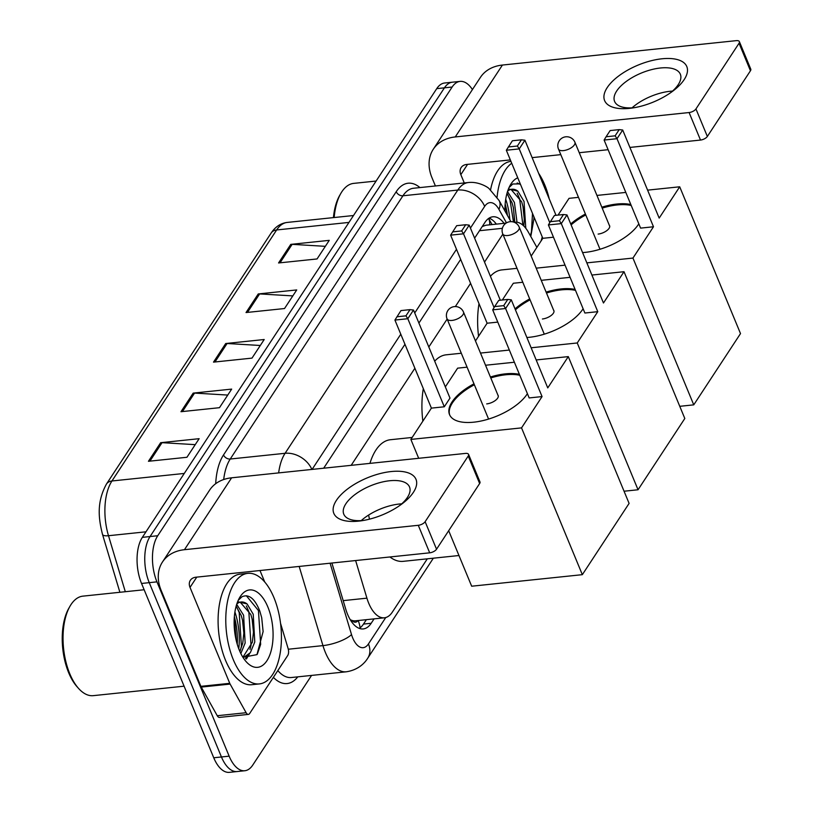 <?xml version="1.0" encoding="UTF-8"?>
<svg xmlns="http://www.w3.org/2000/svg" width="813" height="813" viewBox="0 0 813 813"><rect width="100%" height="100%" fill="white"/><g stroke="black" fill="none" stroke-linecap="round" stroke-linejoin="round"><path stroke-width="1.22" d="M355.627 560.553L366.927 598.165A33.353 16.423 84 0 0 368.716 603.226A33.353 16.423 84 0 0 384.376 617.799A33.353 16.423 84 0 0 392.313 612.148L427.303 558.826M350.251 619.719L352.029 620.441A11.118 5.478 84 0 0 357.933 620.563M384.376 617.799L355.505 620.807A33.353 16.423 -96 0 1 352.029 620.441M506.123 223.108L485.91 225.221L482.373 226.492M502.851 234.144L484.528 262.091M470.585 283.331L455.341 306.572M447.15 319.052L428.817 346.988M414.884 368.238L351.175 465.331M536.875 247.376L528.43 232.274A33.353 16.423 84 0 0 514.934 222.193A33.353 16.423 84 0 0 514.273 222.284M331.897 563.023L345.789 609.293A33.353 16.423 84 0 0 347.588 614.354A33.353 16.423 84 0 0 363.248 628.927A33.353 16.423 84 0 0 371.185 623.276L374.071 618.876M366.378 619.679L363.482 624.079A33.353 16.423 -96 0 1 359.295 628.398M505.727 199.215A44.471 21.9 -96 0 1 509.832 219.723A44.471 21.9 -96 0 0 505.727 199.215M234.916 611.976A44.471 21.9 -96 0 1 238.758 648.784A44.471 21.9 -96 0 0 234.916 611.976M311.582 675.41L252.741 765.094A33.353 16.423 -96 0 1 244.804 770.744A33.353 16.423 -96 0 1 229.144 756.161L156.95 581.854A33.353 16.423 -96 0 1 157.742 535.737L452.14 87.032A33.353 16.423 -96 0 1 460.077 81.391A33.353 16.423 -96 0 1 472.424 89.562M244.804 770.744L229.408 772.35A33.353 16.423 -96 0 1 213.748 757.777L141.543 583.46L149.246 582.657A33.353 16.423 -96 0 1 150.049 536.55L444.437 87.834A33.353 16.423 -96 0 1 452.374 82.194A33.353 16.423 -96 0 0 444.437 87.834L150.049 536.55A33.353 16.423 -96 0 0 149.246 582.657L221.451 756.974L149.246 582.657L156.95 581.854M237.111 771.547A33.353 16.423 -96 0 1 221.451 756.974A33.353 16.423 -96 0 0 237.111 771.547M504.07 223.321A33.353 16.423 84 0 0 492.861 216.786A33.353 16.423 84 0 0 484.924 222.437L474.609 238.158M460.676 259.398L418.908 323.066M404.965 344.306L323.676 468.197M489.111 218.128A33.353 16.423 -96 0 1 496.377 224.124M237.244 644.292A44.471 21.9 84 0 0 234.357 616.681M507.444 215.455A44.471 21.9 84 0 0 505.168 203.921M141.543 583.46A33.353 16.423 -96 0 1 142.346 537.352L436.744 88.637A33.353 16.423 -96 0 1 444.681 82.997L460.077 81.391M290.769 244.378L329.255 240.353L317.06 258.951L278.564 262.965L290.769 244.378A8.892 6.626 -146.7 0 1 292.152 244.347L280.028 262.812M193.179 393.116L231.675 389.102L219.469 407.689L180.974 411.713L193.179 393.116A8.892 6.626 -146.7 0 1 194.561 393.086L182.447 411.551M160.649 442.699L199.144 438.685L186.939 457.272L148.444 461.286L160.649 442.699A8.892 6.626 -146.7 0 1 162.031 442.668L149.917 461.134M258.239 293.95L296.725 289.936L284.53 308.534L246.034 312.548L258.239 293.95A8.892 6.626 -146.7 0 1 259.621 293.93L247.498 312.395M225.709 343.533L264.205 339.519L252 358.116L213.504 362.131L225.709 343.533A8.892 6.626 -146.7 0 1 227.091 343.503L214.978 361.978M260.282 345.484L227.091 343.503M292.812 295.902L259.621 293.93M195.222 444.65L162.031 442.668M227.752 395.067L194.561 393.086M325.342 246.329L292.152 244.347M413.39 492.332A44.471 19.99 157.5 0 1 401.693 504.111A44.471 19.99 157.5 0 1 361.439 520.777A44.471 19.99 157.5 0 1 336.409 500.361A44.471 19.99 157.5 0 1 391.165 471.55A44.471 19.99 157.5 0 1 413.39 492.332M399.742 505.513A35.569 15.996 -22.5 0 0 407.445 497.363A35.569 15.996 -22.5 0 0 409.518 486.967A35.569 15.996 -22.5 0 0 380.25 482.516A35.569 15.996 -22.5 0 0 345.86 503.796A35.569 15.996 -22.5 0 0 343.787 514.192A35.569 15.996 -22.5 0 0 363.807 520.391M280.546 623.337L288.148 648.662A5.559 2.734 84 0 1 287.721 655.502L249.693 713.458A5.559 2.734 84 0 1 248.372 714.393L219.5 717.412A5.559 2.734 -96 0 1 217.254 715.725L201.248 687.087A5.559 2.734 -96 0 1 200.882 686.335L161.147 590.411A44.471 33.14 33.3 0 1 162.468 562.007A44.471 33.14 33.3 0 1 184.449 549.7L418.289 525.3A5.559 2.5 -22.5 0 0 425.138 521.702L436.54 549.222A5.559 2.5 157.5 0 1 429.691 552.82L195.842 577.22A11.118 8.282 -146.7 0 0 190.354 580.299A11.118 8.282 -146.7 0 0 190.018 587.403L229.754 683.327A5.559 2.734 84 0 0 230.12 684.079L246.126 712.716A5.559 2.734 84 0 0 248.372 714.393M162.468 562.007L209.632 490.107A44.471 33.14 33.3 0 1 231.614 477.81L465.463 453.41A5.559 2.5 -22.5 0 1 468.562 454.386A5.559 2.5 -22.5 0 1 468.237 456.002L425.138 521.702M468.562 454.386L479.965 481.906A5.559 2.5 157.5 0 1 479.64 483.532L436.54 549.222M361.236 520.605A35.569 15.996 157.5 0 1 401.713 503.836M259.977 570.533L264.723 581.976M184.094 686.182L93.271 695.654A50.03 24.634 -96 0 1 78.505 688.367L77.001 686.68A47.804 23.536 -96 0 1 68.678 672.747A47.804 23.536 -96 0 1 68.82 608.276L69.938 606.315A50.03 24.634 -96 0 1 82.896 596.142L144.155 589.75M78.505 688.367A50.03 24.634 -96 0 1 69.786 673.784A50.03 24.634 -96 0 1 69.938 606.315M273.94 597.646A55.589 27.368 -96 0 1 280.15 653.337A55.589 27.368 -96 0 1 259.377 683.916A55.589 27.368 -96 0 1 233.27 659.617A55.589 27.368 -96 0 1 227.061 603.927A55.589 27.368 -96 0 1 247.833 573.348A55.589 27.368 -96 0 1 273.94 597.646M259.377 683.916L251.674 684.719A55.589 27.368 -96 0 1 225.577 660.42A55.589 27.368 -96 0 1 219.368 604.73A55.589 27.368 -96 0 1 240.14 574.151L247.833 573.348M242.924 657.311L256.959 654.628L263.117 631.569L261.695 617.707L259.835 611.152C254.825 598.541 248.88 593.734 241.989 596.752L238.239 600.319M237.66 601.671L247.091 603.957A27.794 13.689 -96 0 0 241.095 601.996A27.794 13.689 -96 0 0 236.827 603.957M239.378 650.319A38.912 19.156 -96 0 1 239.489 597.85A38.912 19.156 -96 0 1 267.833 606.935A38.912 19.156 -96 0 1 269.621 655.42A38.912 19.156 -96 0 1 246.156 661.66A38.912 19.156 -96 0 1 239.378 650.319M239.855 651.447L242.741 643.266L243.87 632.89L242.63 620.532L241.207 615.492L236.126 606.274M240.821 653.53L245.15 643.012L243.605 615.238L236.695 604.344M242.894 657.26L252.365 642.26L253.493 631.884L252.254 619.526L250.831 614.486L240.181 602.148M243.382 657.615L250.323 652.697L254.774 642.016L253.229 614.232L247.091 603.957M236.177 640.298L234.317 617.23M243.87 633.398L242.508 620.004M246.4 658.987L249.55 653.693M253.493 632.392L252.132 618.998M263.117 631.671L261.725 617.839M240.374 650.41L241.42 646.335L239.195 612.575L236.725 606.965M245.516 658.693L247.365 655.776M249.998 649.404L251.034 645.329L248.819 611.569L246.349 605.959M257.335 654.13L260.658 644.323L258.443 610.563L246.359 595.746M458.959 555.523L403.157 561.346A61.138 30.111 -96 0 1 389.925 556.976M369.498 519.161A61.138 30.111 -96 0 1 368.604 515.076M369.935 463.38A61.138 30.111 -96 0 1 390.474 439.721L412.161 437.455M527.403 393.655A43.353 19.492 157.5 0 1 527.119 394.102A43.353 19.492 157.5 0 1 485.198 420.036A43.353 19.492 157.5 0 1 449.528 414.61A43.353 19.492 157.5 0 1 452.048 401.937A43.353 19.492 157.5 0 1 473.979 383.838M490.412 377.019A43.353 19.492 157.5 0 1 519.416 374.366M547.759 387.903L511.286 299.834L505.595 308.513L542.068 396.581L521.54 427.882L582.342 574.669L629.099 503.399L568.297 356.612L547.759 387.903M511.286 299.834L507.79 299.438L503.714 305.637L505.595 308.513L492.698 309.855L529.172 397.933L542.068 396.581M568.297 356.612L536.184 359.956M514.385 362.232L485.534 365.24M467.079 367.171L457.628 368.157L445.341 386.886M521.54 427.882L410.87 439.427L431.398 408.126L444.294 406.785L449.985 398.106L413.512 310.038L407.821 318.716L394.925 320.058L400.961 310.586L410.016 309.641L413.512 310.038M448.685 530.716L471.672 586.214L582.342 574.669M410.87 439.427L418.685 458.288M503.714 305.637L494.67 306.582L492.698 309.855M507.79 299.438L498.735 300.383L494.67 306.582M431.398 408.126L394.925 320.058M444.294 406.785L407.821 318.716L405.941 315.84L410.016 309.641M396.896 316.785L405.941 315.84M490.788 377.933A43.353 19.492 157.5 0 1 505.818 374.763A43.353 19.492 157.5 0 1 519.792 375.281M486.713 403.898A8.892 3.994 -22.5 0 0 495.198 400.575A8.892 3.994 -22.5 0 0 498.176 395.535A8.892 3.994 -22.5 0 0 497.871 395.037M449.731 415.067A43.353 19.492 157.5 0 1 474.365 384.762M422.851 421.154A61.138 30.111 -96 0 1 423.309 388.584M434.691 361.175A61.138 30.111 -96 0 1 446.185 354.814L461.306 353.238M515.036 308.889A43.353 19.492 157.5 0 1 529.69 298.93M546.112 292.111A43.353 19.492 157.5 0 1 575.116 289.458M583.114 308.747A43.353 19.492 157.5 0 1 582.819 309.194A43.353 19.492 157.5 0 1 526.885 337.497M603.47 302.995L566.986 214.927L561.295 223.605L597.779 311.674L577.24 342.974L638.042 489.761L684.81 418.492L624.008 271.705L603.47 302.995M566.986 214.927L563.49 214.53L559.425 220.73L561.295 223.605L548.399 224.947L584.882 313.025L597.779 311.674M624.008 271.705L591.894 275.048M570.096 277.324L541.245 280.333M522.789 282.263L513.338 283.249L502.343 300.007M475.473 340.962L487.109 323.218L497.769 322.111M480.493 353.066L509.345 350.057M531.143 347.781L577.24 342.974M624.059 491.225L638.042 489.761M559.425 220.73L550.381 221.675L548.399 224.947M563.49 214.53L554.446 215.475L550.381 221.675M487.109 323.218L450.626 235.15L456.672 225.679L465.717 224.734L469.213 225.13L500.32 300.221M494.08 307.568L463.522 233.809L450.626 235.15M452.607 231.878L461.652 230.933L465.717 224.734M469.213 225.13L463.522 233.809L461.652 230.933M546.499 293.026A43.353 19.492 157.5 0 1 561.529 289.855A43.353 19.492 157.5 0 1 575.502 290.373M542.413 318.991A8.892 3.994 -22.5 0 0 550.909 315.668A8.892 3.994 -22.5 0 0 553.887 310.627A8.892 3.994 -22.5 0 0 553.582 310.129M515.412 309.804A43.353 19.492 157.5 0 1 530.066 299.855M478.562 336.247A61.138 30.111 -96 0 1 479.009 303.676M490.402 276.268A61.138 30.111 -96 0 1 501.885 269.906L517.017 268.331M570.736 223.982A43.353 19.492 157.5 0 1 585.401 214.022M601.823 207.203A43.353 19.492 157.5 0 1 630.827 204.551M638.815 223.839A43.353 19.492 157.5 0 1 638.53 224.286A43.353 19.492 157.5 0 1 582.586 252.589M659.18 218.097L622.697 130.019L617.006 138.698L653.489 226.766L632.951 258.067L693.753 404.854L740.511 333.584L679.709 186.797L659.18 218.097M622.697 130.019L619.201 129.623L615.136 135.822L617.006 138.698L604.11 140.039L640.593 228.118L653.489 226.766M679.709 186.797L647.605 190.14M625.807 192.417L596.945 195.425M578.49 197.356L569.039 198.342L558.043 215.099M531.184 256.054L542.82 238.311L553.48 237.203M536.194 268.158L565.055 265.15M586.854 262.873L632.951 258.067M679.759 406.317L693.753 404.854M615.136 135.822L606.091 136.767L604.11 140.039M619.201 129.623L610.157 130.568L606.091 136.767M542.82 238.311L506.336 150.242L512.383 140.771L521.428 139.826L524.924 140.222L556.031 215.313M549.781 222.66L519.233 148.901L506.336 150.242M508.318 146.97L517.363 146.025L521.428 139.826M524.924 140.222L519.233 148.901L517.363 146.025M602.199 208.118A43.353 19.492 157.5 0 1 617.24 204.947A43.353 19.492 157.5 0 1 631.213 205.465M598.124 234.083A8.892 3.994 -22.5 0 0 606.62 230.76A8.892 3.994 -22.5 0 0 609.598 225.719A8.892 3.994 -22.5 0 0 609.293 225.221M571.122 224.896A43.353 19.492 157.5 0 1 585.777 214.947M684.2 79.572A44.471 19.99 157.5 0 1 672.503 91.351A44.471 19.99 157.5 0 1 632.25 108.017A44.471 19.99 157.5 0 1 607.209 87.601A44.471 19.99 157.5 0 1 661.975 58.79A44.471 19.99 157.5 0 1 684.2 79.572M670.552 92.753A35.569 15.996 -22.5 0 0 678.255 84.613A35.569 15.996 -22.5 0 0 680.329 74.207A35.569 15.996 -22.5 0 0 651.061 69.755A35.569 15.996 -22.5 0 0 616.671 91.036A35.569 15.996 -22.5 0 0 614.598 101.432A35.569 15.996 -22.5 0 0 634.618 107.631M435.402 185.964L431.957 177.651A44.471 33.14 33.3 0 1 433.278 149.246A44.471 33.14 33.3 0 1 455.26 136.94L689.099 112.54A5.559 2.5 -22.5 0 0 695.948 108.942L707.351 136.462A5.559 2.5 157.5 0 1 700.501 140.06L629.912 147.427M433.278 149.246L480.442 77.347A44.471 33.14 33.3 0 1 502.424 65.05L736.273 40.65A5.559 2.5 -22.5 0 1 739.373 41.626A5.559 2.5 -22.5 0 1 739.047 43.252L695.948 108.942M739.373 41.626L750.775 69.146A5.559 2.5 157.5 0 1 750.45 70.772L707.351 136.462M632.047 107.844A35.569 15.996 157.5 0 1 672.524 91.086M608.114 149.704L579.252 152.712M560.797 154.643L532.139 157.631M510.34 159.907L466.652 164.46A11.118 8.282 -146.7 0 0 461.164 167.539A11.118 8.282 -146.7 0 0 460.829 174.643L464.274 182.955M538.623 173.291A55.589 27.368 -96 0 1 544.751 184.886A55.589 27.368 -96 0 1 549.253 198.941M520.279 183.901L512.8 183.992L509.05 187.559M508.471 188.911L517.901 191.197A27.794 13.689 -96 0 0 511.905 189.236A27.794 13.689 -96 0 0 507.637 191.197M504.944 210.974A38.912 19.156 -96 0 1 510.3 185.09A38.912 19.156 -96 0 1 517.759 177.823M514.619 222.223L513.44 207.772L512.017 202.732L506.936 193.514M517.017 222.244L514.416 202.478L507.505 191.583M523.796 226.014L524.304 219.124L523.064 206.766L521.641 201.726L510.991 189.388M525.787 228.26L524.039 201.472L517.901 191.197M507.231 215.069L505.127 204.47M542.23 236.898A38.912 19.156 -96 0 1 541.021 241.044M530.798 236.512L533.928 218.809M497.068 197.224A55.589 27.368 -96 0 1 511.723 163.261M490.564 189.836A55.589 27.368 -96 0 1 510.95 161.391L510.95 161.391M334.173 217.538A50.03 24.634 -96 0 1 340.749 193.555A50.03 24.634 -96 0 1 353.706 183.382L376.114 181.045M333.421 217.61A47.804 23.536 -96 0 1 339.631 195.516L340.749 193.555M514.68 220.638L513.318 207.244M524.304 219.632L522.942 206.248M533.928 218.91L533.897 216.776M513.46 222.01L510.005 199.815L507.536 194.205M522.891 225.171L519.629 198.809L517.159 193.209M530.391 235.78L531.468 231.563L532.505 213.413M520.533 184.51L517.17 182.986M343.198 600.634L366.927 598.165M358.177 620.532A33.353 24.857 33.3 0 1 360.098 627.839M492.048 224.581L488.623 218.453A33.353 19.085 150.8 0 1 489.69 224.825M479.497 230.709L502.383 228.321M363.482 624.079L371.185 623.276M330.088 563.216L351.521 634.587A22.236 10.945 84 0 0 352.72 637.961A22.236 10.945 84 0 0 368.452 643.916L385.758 617.534M368.452 643.916A22.236 16.565 -146.7 0 1 367.791 658.113C365.372 662.117 358.98 669.922 346.216 671.802A44.471 21.9 -96 0 1 325.342 652.361A44.471 21.9 -96 0 1 322.944 645.613L288.3 649.231M297.782 676.853A50.03 24.634 -96 0 1 273.371 677.361M277.822 670.583A44.471 21.9 84 0 0 291.369 677.524L346.216 671.802M215.699 483.705A50.03 24.634 -96 0 1 223.524 454.934L396.236 191.695A50.03 24.634 -96 0 1 419.945 187.579M157.742 535.737L142.346 537.352M229.144 756.161L213.748 757.777M452.14 87.032L436.744 88.637M278.656 472.902A44.471 21.9 -96 0 1 285.089 453.298L230.242 459.02A44.471 21.9 84 0 0 223.697 479.528M351.521 634.587A22.236 6.961 163.3 0 1 322.944 645.613L299.174 566.437M311.857 469.436A22.236 16.565 -146.7 0 0 285.089 453.298L457.8 190.059L402.943 195.781L230.242 459.02A5.559 4.146 33.3 0 1 223.524 454.934M506.499 222.884L498.938 209.358A22.236 10.945 84 0 0 484.65 206.4A22.236 16.565 -146.7 0 0 457.8 190.059A44.471 21.9 -96 0 1 468.39 182.529L413.532 188.25A44.471 21.9 84 0 0 402.943 195.781A5.559 4.146 33.3 0 1 396.236 191.695M484.65 206.4L470.432 228.067M456.489 249.306L414.721 312.975M400.789 334.214L312.09 469.406M510.92 221.664L499.101 200.516A22.236 12.723 150.8 0 1 498.938 209.358M495.147 222.61L496.021 224.164M184.277 473.44L111.95 480.981A11.118 8.282 -146.7 0 0 106.452 484.06L271.146 233.036A11.118 8.282 33.3 0 1 276.644 229.957L111.95 480.981A44.471 21.9 84 0 0 108.495 535.716A11.118 3.486 163.3 0 1 102.509 534.405C98.536 518.572 96.462 502.353 106.452 484.06M271.146 233.036C275.302 226.786 280.668 223.25 287.233 222.427A44.471 21.9 84 0 0 276.644 229.957L348.97 222.416M145.984 531.814L108.495 535.716L125.304 591.722M231.614 477.81L184.449 549.7M479.64 483.532L468.237 456.002M196.766 577.128L190.018 587.403M200.882 686.335L229.754 683.327M429.691 552.82L418.289 525.3M230.12 684.079L201.248 687.087M217.254 715.725L246.126 712.716M452.028 320.424A8.892 3.994 157.5 0 1 447.069 318.869A8.892 8.892 0 0 1 456.123 306.603A8.892 8.892 0 0 1 463.501 312.06A8.892 3.994 157.5 0 1 462.983 314.661A8.892 3.994 157.5 0 1 452.028 320.424M507.739 235.516A8.892 3.994 157.5 0 1 502.78 233.961A8.892 8.892 0 0 1 511.824 221.695A8.892 8.892 0 0 1 519.212 227.152A8.892 3.994 157.5 0 1 518.694 229.754A8.892 3.994 157.5 0 1 507.739 235.516M563.45 150.608A8.892 3.994 157.5 0 1 558.48 149.053A8.892 8.892 0 0 1 567.535 136.797A8.892 8.892 0 0 1 574.913 142.245A8.892 3.994 157.5 0 1 574.395 144.846A8.892 3.994 157.5 0 1 563.45 150.608M502.424 65.05L455.26 136.94M750.45 70.772L739.047 43.252M467.577 164.368L460.829 174.643M700.501 140.06L689.099 112.54M514.223 222.264L514.934 222.193M499.101 200.516L489.02 188.565C487.8 187.153 478.369 181.329 468.39 182.529M367.791 658.113L433.349 558.196M119.887 592.281L102.509 534.405M287.233 222.427L353.503 215.516M488.583 419.071L447.069 318.869M498.318 396.104L463.501 312.06M544.283 334.163L502.78 233.961M554.019 311.196L519.212 227.152M599.994 249.256L558.48 149.053M609.73 226.288L574.913 142.245"/></g></svg>
